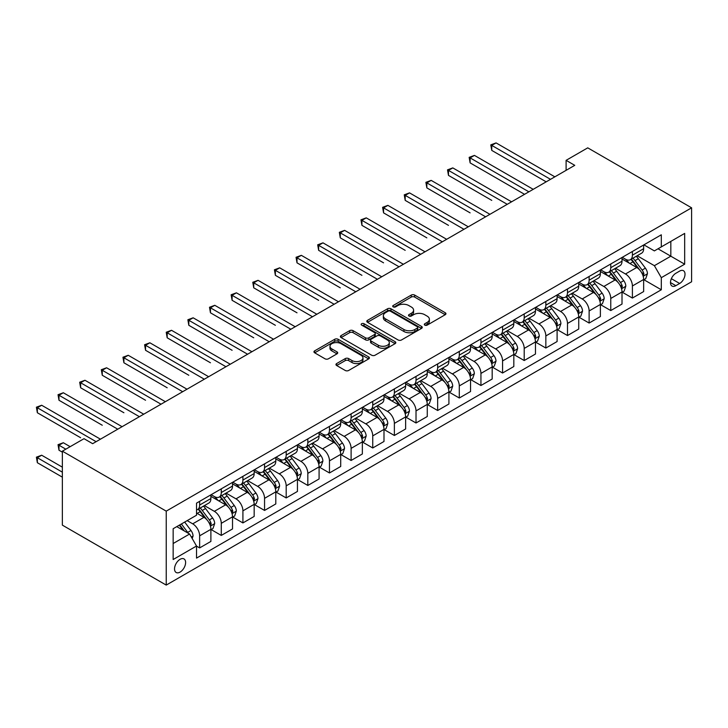 <?xml version="1.0" encoding="UTF-8"?>
<svg xmlns="http://www.w3.org/2000/svg" width="728" height="728" viewBox="0 0 728 728"><rect width="100%" height="100%" fill="white"/><g stroke="black" fill="none" stroke-linecap="round" stroke-linejoin="round"><path stroke-width="1.09" d="M424.806 325.125A1.684 0.974 0 0 0 427.19 325.125L445.245 314.705A2.402 1.383 0 0 0 445.946 313.723A2.402 1.383 0 0 0 445.245 312.74L414.66 295.086A2.402 1.383 0 0 0 411.256 295.086L393.202 305.505A1.684 0.974 0 0 0 392.711 306.197A1.684 0.974 0 0 0 393.202 306.879A1.684 0.974 0 0 0 395.586 306.879L397.916 305.533A7.689 4.441 0 0 1 408.79 305.533L411.338 307.007A7.689 4.441 0 0 1 413.595 310.146A7.689 4.441 0 0 1 411.338 313.277L409.009 314.632A1.684 0.974 0 0 0 408.517 315.315A1.684 0.974 0 0 0 409.009 316.007A1.684 0.974 0 0 0 411.384 316.007L413.722 314.651A7.689 4.441 0 0 1 424.597 314.651L427.145 316.125A7.689 4.441 0 0 1 429.393 319.264A7.689 4.441 0 0 1 427.145 322.404L424.806 323.751A1.684 0.974 0 0 0 424.315 324.442A1.684 0.974 0 0 0 424.806 325.125L424.806 323.751M180.08 572.099A7.835 4.523 120 0 0 185.194 565.201A7.835 4.523 120 0 0 183.993 558.922A7.835 4.523 120 0 0 180.08 559.313A7.835 4.523 120 0 0 174.957 566.211A7.835 4.523 120 0 0 176.158 572.49A7.835 4.523 120 0 0 180.08 572.099M336.664 363.554A2.402 1.383 0 0 0 335.963 364.537A2.402 1.383 0 0 0 336.664 365.52L345.245 370.47A2.402 1.383 0 0 0 348.648 370.47L368.696 358.895A2.402 1.383 0 0 0 369.396 357.912A2.402 1.383 0 0 0 368.696 356.938L338.111 339.275A2.402 1.383 0 0 0 334.716 339.275L314.66 350.851A2.402 1.383 0 0 0 313.959 351.833A2.402 1.383 0 0 0 314.66 352.816L325.025 358.795A2.402 1.383 0 0 0 328.428 358.795L337.009 353.844A2.402 1.383 0 0 0 337.71 352.862A2.402 1.383 0 0 0 337.009 351.879L331.868 348.912A6.425 3.713 0 0 1 329.984 346.291A6.425 3.713 0 0 1 333.952 342.861A6.425 3.713 0 0 1 340.959 343.671L361.088 355.291A6.425 3.713 0 0 1 362.972 357.912A6.425 3.713 0 0 1 359.004 361.343A6.425 3.713 0 0 1 351.997 360.542L348.648 358.604A2.402 1.383 0 0 0 345.245 358.604L336.664 363.554L336.664 365.52M691.6 207.817L587.742 147.848L566.102 160.342L574.756 165.338L92.656 443.68L84.002 438.684L62.362 451.169L166.23 511.138L691.6 207.817L691.6 281.772L166.23 585.094L166.23 511.138M398.089 339.967A2.402 1.383 0 0 0 401.492 339.967L421.539 328.392A2.402 1.383 0 0 0 422.24 327.409A2.402 1.383 0 0 0 421.539 326.426L390.954 308.772A2.402 1.383 0 0 0 387.551 308.772L367.504 320.347A2.402 1.383 0 0 0 366.803 321.321A2.402 1.383 0 0 0 367.504 322.304L398.089 339.967M362.317 325.489A1.684 0.974 0 0 1 364.018 325.725L364.018 323.733L395.113 341.678A2.402 1.383 0 0 1 395.823 342.661A2.402 1.383 0 0 1 395.113 343.643L375.066 355.219A2.402 1.383 0 0 1 371.671 355.219L341.086 337.565L341.086 335.599A2.402 1.383 0 0 0 340.376 336.582A2.402 1.383 0 0 0 341.086 337.565M341.086 335.599L349.668 330.649A2.402 1.383 0 0 1 353.062 330.649L365.465 337.81A2.402 1.383 0 0 0 368.869 337.81L374.556 334.516A2.402 1.383 0 0 0 375.257 333.542A2.402 1.383 0 0 0 374.556 332.56L361.643 325.098A1.684 0.974 0 0 1 361.152 324.415A1.684 0.974 0 0 1 362.189 323.514A1.684 0.974 0 0 1 364.018 323.733M679.652 271.08L675.848 273.282A7.589 4.377 120 0 0 670.888 279.971A7.589 4.377 120 0 0 672.053 286.049A7.589 4.377 120 0 0 675.848 285.667L679.652 283.474A7.589 4.377 120 0 0 684.611 276.786A7.589 4.377 120 0 0 683.446 270.707A7.589 4.377 120 0 0 679.652 271.08M643.907 244.845L654.381 250.896L661.306 246.892L661.306 234.798L196.524 503.139L196.524 515.233L173.155 528.728L173.155 559.514L196.524 546.018L196.524 558.112L661.306 289.771L661.306 277.677L654.381 265.684L637.173 255.746M661.306 246.892L684.675 233.406L684.675 264.182L661.306 277.677M62.362 451.169L62.362 525.134L166.23 585.094M566.102 160.342L566.102 170.343M658.021 248.794L670.825 256.192L670.825 241.396L684.675 233.406M654.381 265.684L670.825 256.192L684.675 264.182M173.155 543.516L189.599 534.024L176.786 526.626M196.524 546.118L199.636 547.92L199.636 535.826A9.792 5.651 -120 0 0 192.711 523.832L187.178 520.629M199.636 547.92L210.893 541.423L210.893 529.329A9.792 5.651 -120 0 0 203.967 517.335L196.524 513.04M211.147 529.575L221.276 535.426L221.276 523.332A9.792 5.651 -120 0 0 214.351 511.338L204.413 505.596M221.276 535.426L232.523 528.928L232.523 516.835A9.792 5.651 -120 0 0 225.607 504.841L210.893 496.35M232.787 517.08L242.915 522.932L242.915 510.838A9.792 5.651 -120 0 0 235.99 498.844L226.044 493.102M242.915 522.932L254.163 516.434L254.163 504.34A9.792 5.651 -120 0 0 247.238 492.346L232.523 483.856M254.427 504.595L264.555 510.437L264.555 498.343A9.792 5.651 -120 0 0 257.63 486.35L247.684 480.616M264.555 510.437L275.803 503.94L275.803 491.846A9.792 5.651 -120 0 0 268.878 479.852L254.163 471.362M276.067 492.101L286.186 497.943L286.186 485.849A9.792 5.651 -120 0 0 279.27 473.864L269.324 468.122M286.186 497.943L297.443 491.445L297.443 479.361A9.792 5.651 -120 0 0 290.517 467.367L275.803 458.868M297.697 479.606L307.826 485.458L307.826 473.364A9.792 5.651 -120 0 0 300.901 461.37L290.963 455.628M307.826 485.458L319.082 478.96L319.082 466.866A9.792 5.651 -120 0 0 312.157 454.873L297.443 446.373M319.337 467.112L329.466 472.963L329.466 460.87A9.792 5.651 -120 0 0 322.54 448.876L312.603 443.134M329.466 472.963L340.713 466.466L340.713 454.372A9.792 5.651 -120 0 0 333.797 442.378L319.082 433.888M340.977 454.618L351.105 460.469L351.105 448.375A9.792 5.651 -120 0 0 344.18 436.381L334.234 430.639M351.105 460.469L362.353 453.972L362.353 441.878A9.792 5.651 -120 0 0 355.428 429.884L340.713 421.394M362.617 442.133L372.745 447.975L372.745 435.881A9.792 5.651 -120 0 0 365.82 423.887L355.874 418.154M372.745 447.975L383.993 441.477L383.993 429.384A9.792 5.651 -120 0 0 377.068 417.39L362.353 408.899M384.257 429.638L394.376 435.481L394.376 423.387A9.792 5.651 -120 0 0 387.46 411.393L377.514 405.66M394.376 435.481L405.632 428.983L405.632 416.898A9.792 5.651 -120 0 0 398.707 404.904L383.993 396.405M405.887 417.144L416.016 422.986L416.016 410.901A9.792 5.651 -120 0 0 409.091 398.908L399.153 393.166M416.016 422.986L427.272 416.498L427.272 404.404A9.792 5.651 -120 0 0 420.347 392.41L405.632 383.911M427.527 404.65L437.655 410.501L437.655 398.407A9.792 5.651 -120 0 0 430.73 386.413L420.793 380.671M437.655 410.501L448.912 404.004L448.912 391.91A9.792 5.651 -120 0 0 441.987 379.916L427.272 371.416M449.167 392.155L459.295 398.007L459.295 385.913A9.792 5.651 -120 0 0 452.37 373.919L442.424 368.177M459.295 398.007L470.543 391.509L470.543 379.415A9.792 5.651 -120 0 0 463.618 367.422L448.912 358.931M470.807 379.67L480.935 385.512L480.935 373.419A9.792 5.651 -120 0 0 474.01 361.425L464.064 355.683M480.935 385.512L492.183 379.015L492.183 366.921A9.792 5.651 -120 0 0 485.257 354.927L470.543 346.437M492.447 367.176L502.566 373.018L502.566 360.924A9.792 5.651 -120 0 0 495.65 348.93L485.703 343.197M502.566 373.018L513.822 366.521L513.822 354.427A9.792 5.651 -120 0 0 506.897 342.442L492.183 333.943M514.077 354.682L524.206 360.524L524.206 348.43A9.792 5.651 -120 0 0 517.28 336.445L507.343 330.703M524.206 360.524L535.462 354.036L535.462 341.942A9.792 5.651 -120 0 0 528.537 329.948L513.822 321.448M535.717 342.187L545.845 348.039L545.845 335.945A9.792 5.651 -120 0 0 538.92 323.951L528.983 318.209M545.845 348.039L557.102 341.541L557.102 329.447A9.792 5.651 -120 0 0 550.177 317.454L535.462 308.954M557.357 329.693L567.485 335.544L567.485 323.45A9.792 5.651 -120 0 0 560.56 311.457L550.614 305.714M567.485 335.544L578.733 329.047L578.733 316.953A9.792 5.651 -120 0 0 571.808 304.959L557.102 296.469M578.997 317.199L589.125 323.05L589.125 310.956A9.792 5.651 -120 0 0 582.2 298.962L572.254 293.22M589.125 323.05L600.373 316.553L600.373 304.459A9.792 5.651 -120 0 0 593.447 292.465L578.733 283.975M600.636 304.714L610.765 310.556L610.765 298.462A9.792 5.651 -120 0 0 603.84 286.468L593.893 280.735M610.765 310.556L622.012 304.058L622.012 291.964A9.792 5.651 -120 0 0 615.087 279.971L600.373 271.48M622.267 292.219L632.395 298.061L632.395 285.968A9.792 5.651 -120 0 0 625.47 273.983L615.533 268.241M632.395 298.061L643.652 291.564L643.652 279.479A9.792 5.651 -120 0 0 636.727 267.485L622.012 258.986M622.267 257.339L625.47 259.186A9.792 5.651 -120 0 0 630.366 259.669A9.792 5.651 -120 0 0 632.395 255.191L632.395 251.488M600.636 269.833L603.84 271.68A9.792 5.651 -120 0 0 608.735 272.163A9.792 5.651 -120 0 0 610.765 267.686L610.765 263.982M578.997 282.327L582.2 284.175A9.792 5.651 -120 0 0 587.096 284.657A9.792 5.651 -120 0 0 589.125 280.171L589.125 276.476M557.357 294.813L560.56 296.669A9.792 5.651 -120 0 0 565.456 297.151A9.792 5.651 -120 0 0 567.485 292.665L567.485 288.971M535.717 307.307L538.92 309.154A9.792 5.651 -120 0 0 543.816 309.646A9.792 5.651 -120 0 0 545.845 305.159L545.845 301.465M514.077 319.801L517.28 321.649A9.792 5.651 -120 0 0 522.176 322.131A9.792 5.651 -120 0 0 524.206 317.654L524.206 313.95M492.447 332.296L495.65 334.143A9.792 5.651 -120 0 0 500.546 334.625A9.792 5.651 -120 0 0 502.566 330.148L502.566 326.444M470.807 344.79L474.01 346.637A9.792 5.651 -120 0 0 478.906 347.12A9.792 5.651 -120 0 0 480.935 342.633L480.935 338.939M449.167 357.275L452.37 359.132A9.792 5.651 -120 0 0 457.266 359.614A9.792 5.651 -120 0 0 459.295 355.127L459.295 351.433M427.527 369.769L430.73 371.617A9.792 5.651 -120 0 0 435.626 372.108A9.792 5.651 -120 0 0 437.655 367.622L437.655 363.927M405.887 382.264L409.091 384.111A9.792 5.651 -120 0 0 413.986 384.602A9.792 5.651 -120 0 0 416.016 380.116L416.016 376.421M384.257 394.758L387.46 396.605A9.792 5.651 -120 0 0 392.356 397.088A9.792 5.651 -120 0 0 394.376 392.61L394.376 388.907M362.617 407.252L365.82 409.1A9.792 5.651 -120 0 0 370.716 409.582A9.792 5.651 -120 0 0 372.745 405.105L372.745 401.401M340.977 419.738L344.18 421.594A9.792 5.651 -120 0 0 349.076 422.076A9.792 5.651 -120 0 0 351.105 417.59L351.105 413.895M319.337 432.232L322.54 434.079A9.792 5.651 -120 0 0 327.436 434.571A9.792 5.651 -120 0 0 329.466 430.084L329.466 426.39M297.697 444.726L300.901 446.573A9.792 5.651 -120 0 0 305.796 447.065A9.792 5.651 -120 0 0 307.826 442.579L307.826 438.884M276.067 457.22L279.27 459.068A9.792 5.651 -120 0 0 284.166 459.55A9.792 5.651 -120 0 0 286.186 455.073L286.186 451.369M254.427 469.715L257.63 471.562A9.792 5.651 -120 0 0 262.526 472.044A9.792 5.651 -120 0 0 264.555 467.567L264.555 463.863M232.787 482.209L235.99 484.056A9.792 5.651 -120 0 0 240.886 484.539A9.792 5.651 -120 0 0 242.915 480.052L242.915 476.358M211.147 494.694L214.351 496.551A9.792 5.651 -120 0 0 219.246 497.033A9.792 5.651 -120 0 0 221.276 492.547L221.276 488.852M643.907 279.725L661.306 289.771M630.366 259.669L641.623 253.171A9.792 5.651 -120 0 0 643.652 248.694L643.652 244.999M608.735 272.163L619.983 265.665A9.792 5.651 -120 0 0 622.012 261.188L622.012 257.485M587.096 284.657L598.343 278.16A9.792 5.651 -120 0 0 600.373 273.683L600.373 269.979M565.456 297.151L576.703 290.654A9.792 5.651 -120 0 0 578.733 286.168L578.733 282.473M543.816 309.646L555.073 303.148A9.792 5.651 -120 0 0 557.102 298.662L557.102 294.967M522.176 322.131L533.433 315.643A9.792 5.651 -120 0 0 535.462 311.156L535.462 307.462M500.546 334.625L511.793 328.128A9.792 5.651 -120 0 0 513.822 323.651L513.822 319.947M478.906 347.12L490.153 340.622A9.792 5.651 -120 0 0 492.183 336.145L492.183 332.441M457.266 359.614L468.514 353.116A9.792 5.651 -120 0 0 470.543 348.63L470.543 344.936M435.626 372.108L446.883 365.611A9.792 5.651 -120 0 0 448.912 361.124L448.912 357.43M413.986 384.602L425.243 378.105A9.792 5.651 -120 0 0 427.272 373.619L427.272 369.924M392.356 397.088L403.603 390.59A9.792 5.651 -120 0 0 405.632 386.113L405.632 382.409M370.716 409.582L381.963 403.084A9.792 5.651 -120 0 0 383.993 398.607L383.993 394.904M349.076 422.076L360.324 415.579A9.792 5.651 -120 0 0 362.353 411.093L362.353 407.398M327.436 434.571L338.693 428.073A9.792 5.651 -120 0 0 340.713 423.587L340.713 419.892M305.796 447.065L317.053 440.567A9.792 5.651 -120 0 0 319.082 436.081L319.082 432.387M284.166 459.55L295.413 453.062A9.792 5.651 -120 0 0 297.443 448.575L297.443 444.881M262.526 472.044L273.774 465.547A9.792 5.651 -120 0 0 275.803 461.07L275.803 457.366M240.886 484.539L252.134 478.041A9.792 5.651 -120 0 0 254.163 473.564L254.163 469.86M219.246 497.033L230.503 490.535A9.792 5.651 -120 0 0 232.523 486.049L232.523 482.355M196.524 509.919A9.792 5.651 -120 0 0 197.607 509.527L208.863 503.03A9.792 5.651 -120 0 0 210.893 498.544L210.893 494.849M197.607 509.527A9.792 5.651 -120 0 0 199.636 505.041L199.636 501.346M189.599 534.024L196.524 546.018M425.48 325.361L427.145 324.406A7.689 4.441 0 0 0 429.393 321.266L429.393 319.264M413.595 310.146L413.595 312.139A7.689 4.441 0 0 1 411.338 315.279L409.682 316.243M445.208 314.724L414.66 297.079A2.402 1.383 0 0 0 411.256 297.079L393.875 307.116M421.503 328.41L390.954 310.765A2.402 1.383 0 0 0 387.551 310.765L367.54 322.322M417.29 328.091A1.684 0.974 0 0 0 417.781 327.409A1.684 0.974 0 0 0 417.29 326.717L390.445 311.22A1.684 0.974 0 0 0 388.06 311.22L385.603 312.64A7.689 4.441 0 0 0 383.347 315.779A7.689 4.441 0 0 0 385.603 318.919L403.949 329.52A7.689 4.441 0 0 0 414.824 329.52L417.29 328.091L417.29 330.093A1.684 0.974 0 0 0 417.781 329.402L417.781 327.409M383.347 315.779L383.347 317.781A7.689 4.441 0 0 0 385.603 320.921L385.603 318.919M417.29 330.093L414.824 331.513A7.689 4.441 0 0 1 403.949 331.513L385.603 320.921M341.114 337.583L349.668 332.641L349.668 330.649M375.257 333.542L375.257 335.535A2.402 1.383 0 0 1 374.556 336.518L368.869 339.803A2.402 1.383 0 0 1 365.465 339.803L353.062 332.641A2.402 1.383 0 0 0 349.668 332.641M364.018 325.725L395.086 343.661M378.333 345.236A6.425 3.713 0 0 0 385.339 346.037A6.425 3.713 0 0 0 389.307 342.615A6.425 3.713 0 0 0 387.423 339.985L380.334 335.89A2.402 1.383 0 0 0 376.931 335.89L371.244 339.175A2.402 1.383 0 0 0 370.543 340.158A2.402 1.383 0 0 0 371.244 341.141L378.333 345.236L378.333 347.238A6.425 3.713 0 0 0 385.339 348.039A6.425 3.713 0 0 0 389.307 344.608L389.307 342.615M370.543 340.158L370.543 342.16A2.402 1.383 0 0 0 371.244 343.143L371.244 341.141M378.333 347.238L371.244 343.143M362.972 357.912L362.972 359.914A6.425 3.713 0 0 1 359.004 363.345A6.425 3.713 0 0 1 351.997 362.535L348.648 360.606A2.402 1.383 0 0 0 345.245 360.606L336.7 365.538M329.984 346.291L329.984 348.293A6.425 3.713 0 0 0 331.868 350.914L331.868 348.912M336.973 353.863L331.868 350.914M368.659 358.913L338.111 341.277A2.402 1.383 0 0 0 334.716 341.277L314.696 352.834M643.652 279.87L645.727 278.678L647.456 273.683A6.488 3.749 -120 0 0 645.39 268.15L638.31 258.713A18.728 10.811 -120 0 0 636.272 256.265M629.238 263.154A18.728 10.811 -120 0 0 625.407 259.15M643.061 275.903L643.952 273.956A6.488 3.749 -120 0 0 642.096 270.052L635.025 260.615A18.728 10.811 -120 0 0 632.978 258.167M631.24 259.168A15.543 8.973 60 0 1 633.788 262.071L639.775 270.061M491.755 200.373L448.475 175.384L448.475 170.388L452.807 167.895L511.575 201.82M630.903 259.359A18.728 10.811 60 0 1 632.951 261.807L637.646 268.086M550.523 179.334L491.755 145.4L496.077 142.906L554.845 176.831M546.191 181.836L491.755 150.405L491.755 145.4L490.799 144.854L496.077 142.906M491.755 150.405L490.799 144.854M622.012 292.365L624.087 291.173L625.816 286.168A6.488 3.749 -120 0 0 623.75 280.644L616.68 271.207A18.728 10.811 -120 0 0 614.632 268.759M607.598 275.648A18.728 10.811 -120 0 0 603.767 271.635M621.421 288.397L622.322 286.45A6.488 3.749 -120 0 0 620.456 282.546L613.385 273.1A18.728 10.811 -120 0 0 611.347 270.652M609.6 271.662A15.543 8.973 60 0 1 612.157 274.565L618.136 282.555M470.115 212.867L426.836 187.879L426.836 182.883L431.167 180.38L489.935 214.314M609.263 271.853A18.728 10.811 60 0 1 611.311 274.301L616.015 280.58M600.373 304.859L602.447 303.658L604.185 298.662A6.488 3.749 -120 0 0 602.111 293.138L595.04 283.702A18.728 10.811 -120 0 0 592.992 281.254M585.958 288.142A18.728 10.811 -120 0 0 582.127 284.129M599.781 300.882L600.682 298.944A6.488 3.749 -120 0 0 598.826 295.04L591.746 285.594A18.728 10.811 -120 0 0 589.707 283.147M587.96 284.157A15.543 8.973 60 0 1 590.517 287.06L596.505 295.049M448.475 225.362L405.196 200.373L405.196 195.377L409.527 192.874L468.295 226.808M587.633 284.348A18.728 10.811 60 0 1 589.671 286.796L594.376 293.075M578.733 317.353L580.817 316.152L582.546 311.156A6.488 3.749 -120 0 0 580.471 305.633L573.4 296.187A18.728 10.811 -120 0 0 571.353 293.739M564.318 300.637A18.728 10.811 -120 0 0 560.487 296.624M578.141 313.377L579.042 311.429A6.488 3.749 -120 0 0 577.186 307.534L570.115 298.089A18.728 10.811 -120 0 0 568.067 295.641M566.329 296.651A15.543 8.973 60 0 1 568.877 299.545L574.865 307.544M426.836 237.847L383.565 212.867L383.565 207.871L387.887 205.369L446.655 239.303M565.993 296.842A18.728 10.811 60 0 1 568.031 299.29L572.736 305.569M528.883 191.828L470.115 157.894L474.438 155.401L533.205 189.326M524.551 194.321L470.115 162.89L470.115 157.894L469.16 157.348L474.438 155.401M470.115 162.89L469.16 157.348M507.243 204.322L447.52 169.842L452.807 167.895M448.475 175.384L447.52 169.842M485.603 216.808L425.889 182.328L431.167 180.38M426.836 187.879L425.889 182.328M557.102 329.848L559.177 328.647L560.906 323.651A6.488 3.749 -120 0 0 558.831 318.127L551.76 308.681A18.728 10.811 -120 0 0 549.722 306.233M542.688 313.131A18.728 10.811 -120 0 0 538.847 309.118M556.51 325.871L557.402 323.924A6.488 3.749 -120 0 0 555.546 320.02L548.475 310.583A18.728 10.811 -120 0 0 546.428 308.135M544.69 309.136A15.543 8.973 60 0 1 547.238 312.039L553.225 320.029M405.196 250.341L361.925 225.352L361.925 220.357L366.248 217.863L425.016 251.788M544.353 309.336A18.728 10.811 60 0 1 546.4 311.784L551.096 318.054M463.964 229.302L404.249 194.822L409.527 192.874M405.196 200.373L404.249 194.822M535.462 342.342L537.537 341.141L539.266 336.145A6.488 3.749 -120 0 0 537.2 330.621L530.12 321.175A18.728 10.811 -120 0 0 528.082 318.728M521.048 325.625A18.728 10.811 -120 0 0 517.217 321.612M534.871 338.365L535.763 336.418A6.488 3.749 -120 0 0 533.906 332.514L526.835 323.077A18.728 10.811 -120 0 0 524.788 320.629M523.05 321.63A15.543 8.973 60 0 1 525.598 324.533L531.586 332.523M383.565 262.835L340.285 237.847L340.285 232.851L344.608 230.357L403.385 264.282M522.713 321.831A18.728 10.811 60 0 1 524.761 324.269L529.456 330.548M442.333 241.796L382.61 207.316L387.887 205.369M383.565 212.867L382.61 207.316M513.822 354.827L515.897 353.635L517.626 348.63A6.488 3.749 -120 0 0 515.56 343.106L508.49 333.67A18.728 10.811 -120 0 0 506.442 331.222M499.408 338.111A18.728 10.811 -120 0 0 495.577 334.097M513.231 350.86L514.123 348.912A6.488 3.749 -120 0 0 512.266 345.008L505.196 335.562A18.728 10.811 -120 0 0 503.157 333.124M501.41 334.125A15.543 8.973 60 0 1 503.967 337.028L509.946 345.017M361.925 275.33L318.646 250.341L318.646 245.345L322.977 242.843L381.745 276.776M501.073 334.316A18.728 10.811 60 0 1 503.121 336.764L507.825 343.043M420.693 254.29L360.97 219.811L366.248 217.863M361.925 225.352L360.97 219.811M492.183 367.322L494.257 366.12L495.995 361.124A6.488 3.749 -120 0 0 493.921 355.601L486.85 346.164A18.728 10.811 -120 0 0 484.803 343.716M477.768 350.605A18.728 10.811 -120 0 0 473.937 346.592M491.591 363.354L492.492 361.406A6.488 3.749 -120 0 0 490.636 357.503L483.556 348.057A18.728 10.811 -120 0 0 481.517 345.609M479.77 346.619A15.543 8.973 60 0 1 482.327 349.522L488.306 357.512M340.285 287.824L297.006 262.835L297.006 257.839L301.337 255.337L360.105 289.271M479.443 346.81A18.728 10.811 60 0 1 481.481 349.258L486.186 355.537M399.053 266.785L339.33 232.305L344.608 230.357M340.285 237.847L339.33 232.305M470.543 379.816L472.627 378.615L474.356 373.619A6.488 3.749 -120 0 0 472.281 368.095L465.21 358.649A18.728 10.811 -120 0 0 463.163 356.21M456.128 363.099A18.728 10.811 -120 0 0 452.297 359.086M469.951 375.839L470.852 373.892A6.488 3.749 -120 0 0 468.996 369.997L461.925 360.551A18.728 10.811 -120 0 0 459.878 358.103M458.139 359.113A15.543 8.973 60 0 1 460.688 362.016L466.675 370.006M318.646 300.309L275.375 275.33L275.375 270.334L279.698 267.831L338.465 301.765M457.803 359.304A18.728 10.811 60 0 1 459.841 361.752L464.546 368.031M377.413 279.279L317.69 244.799L322.977 242.843M318.646 250.341L317.69 244.799M448.912 392.31L450.987 391.109L452.716 386.113A6.488 3.749 -120 0 0 450.641 380.589L443.57 371.144A18.728 10.811 -120 0 0 441.532 368.696M434.498 375.593A18.728 10.811 -120 0 0 430.658 371.58M448.321 388.333L449.212 386.386A6.488 3.749 -120 0 0 447.356 382.482L440.285 373.045A18.728 10.811 -120 0 0 438.238 370.598M436.5 371.608A15.543 8.973 60 0 1 439.048 374.501L445.036 382.491M297.006 312.803L253.735 287.824L253.735 282.819L258.058 280.326L316.826 314.25M436.163 371.799A18.728 10.811 60 0 1 438.201 374.247L442.906 380.517M355.774 291.764L296.059 257.284L301.337 255.337M297.006 262.835L296.059 257.284M427.272 404.804L429.347 403.603L431.076 398.607A6.488 3.749 -120 0 0 429.01 393.084L421.931 383.638A18.728 10.811 -120 0 0 419.892 381.19M412.858 388.088A18.728 10.811 -120 0 0 409.018 384.075M426.681 400.828L427.573 398.88A6.488 3.749 -120 0 0 425.716 394.976L418.646 385.54A18.728 10.811 -120 0 0 416.598 383.092M414.86 384.093A15.543 8.973 60 0 1 417.408 386.996L423.396 394.986M275.375 325.298L232.096 300.309L232.096 295.313L236.418 292.82L295.195 326.745M414.523 384.293A18.728 10.811 60 0 1 416.571 386.741L421.266 393.011M334.143 304.259L274.42 269.779L279.698 267.831M275.375 275.33L274.42 269.779M405.632 417.29L407.707 416.098L409.436 411.093A6.488 3.749 -120 0 0 407.371 405.569L400.3 396.132A18.728 10.811 -120 0 0 398.252 393.684M391.218 400.573A18.728 10.811 -120 0 0 387.387 396.56M405.041 413.322L405.933 411.375A6.488 3.749 -120 0 0 404.076 407.471L397.006 398.034A18.728 10.811 -120 0 0 394.967 395.586M393.22 396.587A15.543 8.973 60 0 1 395.768 399.49L401.756 407.48M253.735 337.792L210.456 312.803L210.456 307.808L214.787 305.305L273.555 339.239M392.883 396.778A18.728 10.811 60 0 1 394.931 399.226L399.636 405.505M312.503 316.753L252.78 282.273L258.058 280.326M253.735 287.824L252.78 282.273M383.993 429.784L386.067 428.583L387.796 423.587A6.488 3.749 -120 0 0 385.731 418.063L378.66 408.626A18.728 10.811 -120 0 0 376.613 406.179M369.578 413.067A18.728 10.811 -120 0 0 365.747 409.054M383.401 425.816L384.302 423.869A6.488 3.749 -120 0 0 382.446 419.965L375.366 410.519A18.728 10.811 -120 0 0 373.327 408.071M371.58 409.081A15.543 8.973 60 0 1 374.137 411.984L380.116 419.974M232.096 350.286L188.816 325.298L188.816 320.302L193.148 317.799L251.915 351.733M371.253 409.273A18.728 10.811 60 0 1 373.291 411.72L377.996 417.999M290.863 329.247L231.14 294.767L236.418 292.82M232.096 300.309L231.14 294.767M362.353 442.278L364.437 441.077L366.166 436.081A6.488 3.749 -120 0 0 364.091 430.557L357.02 421.121A18.728 10.811 -120 0 0 354.973 418.673M347.939 425.561A18.728 10.811 -120 0 0 344.107 421.548M361.761 438.301L362.662 436.363A6.488 3.749 -120 0 0 360.806 432.459L353.735 423.014A18.728 10.811 -120 0 0 351.688 420.566M349.941 421.576A15.543 8.973 60 0 1 352.498 424.479L358.485 432.468M210.456 362.781L167.176 337.792L167.176 332.796L171.508 330.294L230.276 364.228M349.613 421.767A18.728 10.811 60 0 1 351.651 424.215L356.356 430.494M269.224 341.741L209.5 307.262L214.787 305.305M210.456 312.803L209.5 307.262M340.713 454.773L342.797 453.571L344.526 448.575A6.488 3.749 -120 0 0 342.451 443.052L335.381 433.606A18.728 10.811 -120 0 0 333.342 431.158M326.308 438.056A18.728 10.811 -120 0 0 322.468 434.043M340.131 450.796L341.023 448.848A6.488 3.749 -120 0 0 339.166 444.954L332.095 435.508A18.728 10.811 -120 0 0 330.048 433.06M328.31 434.07A15.543 8.973 60 0 1 330.858 436.964L336.846 444.954M188.816 375.266L145.545 350.286L145.545 345.281L149.868 342.788L208.636 376.713M327.973 434.261A18.728 10.811 60 0 1 330.012 436.709L334.716 442.988M247.584 354.227L187.869 319.747L193.148 317.799M188.816 325.298L187.869 319.747M319.082 467.267L321.157 466.066L322.886 461.07A6.488 3.749 -120 0 0 320.821 455.546L313.741 446.1A18.728 10.811 -120 0 0 311.702 443.652M304.668 450.55A18.728 10.811 -120 0 0 300.828 446.537M318.491 463.29L319.383 461.343A6.488 3.749 -120 0 0 317.526 457.439L310.456 448.002A18.728 10.811 -120 0 0 308.408 445.554M306.67 446.555A15.543 8.973 60 0 1 309.218 449.458L315.206 457.448M167.176 387.76L123.906 362.772L123.906 357.776L128.228 355.282L187.005 389.207M306.333 446.755A18.728 10.811 60 0 1 308.381 449.203L313.076 455.473M225.953 366.721L166.23 332.241L171.508 330.294M167.176 337.792L166.23 332.241M297.443 479.761L299.517 478.56L301.246 473.564A6.488 3.749 -120 0 0 299.181 468.04L292.11 458.594A18.728 10.811 -120 0 0 290.062 456.147M283.028 463.044A18.728 10.811 -120 0 0 279.197 459.031M296.851 475.784L297.743 473.837A6.488 3.749 -120 0 0 295.887 469.933L288.816 460.496A18.728 10.811 -120 0 0 286.777 458.049M285.03 459.05A15.543 8.973 60 0 1 287.578 461.952L293.566 469.942M145.545 400.254L102.266 375.266L102.266 370.27L106.597 367.776L165.365 401.701M284.694 459.241A18.728 10.811 60 0 1 286.741 461.689L291.446 467.968M204.313 379.215L144.59 344.735L149.868 342.788M145.545 350.286L144.59 344.735M275.803 492.246L277.878 491.054L279.607 486.049A6.488 3.749 -120 0 0 277.541 480.525L270.47 471.089A18.728 10.811 -120 0 0 268.423 468.641M261.388 475.53A18.728 10.811 -120 0 0 257.557 471.517M275.211 488.279L276.112 486.331A6.488 3.749 -120 0 0 274.256 482.427L267.176 472.982A18.728 10.811 -120 0 0 265.138 470.543M263.39 471.544A15.543 8.973 60 0 1 265.947 474.447L271.926 482.437M123.906 412.749L80.626 387.76L80.626 382.764L84.958 380.262L143.725 414.196M263.054 471.735A18.728 10.811 60 0 1 265.101 474.183L269.806 480.462M182.673 391.709L122.95 357.23L128.228 355.282M123.906 362.772L122.95 357.23M254.163 504.741L256.247 503.539L257.976 498.544A6.488 3.749 -120 0 0 255.901 493.02L248.83 483.583A18.728 10.811 -120 0 0 246.783 481.135M239.749 488.024A18.728 10.811 -120 0 0 235.918 484.011M253.571 500.773L254.472 498.826A6.488 3.749 -120 0 0 252.616 494.922L245.536 485.476A18.728 10.811 -120 0 0 243.498 483.028M241.751 484.038A15.543 8.973 60 0 1 244.308 486.941L250.296 494.931M102.266 425.243L58.986 400.254L58.986 395.259L63.318 392.756L122.086 426.69M241.423 484.229A18.728 10.811 60 0 1 243.461 486.677L248.166 492.956M161.034 404.204L101.31 369.724L106.597 367.776M102.266 375.266L101.31 369.724M232.523 517.235L234.607 516.034L236.336 511.038A6.488 3.749 -120 0 0 234.261 505.514L227.191 496.068A18.728 10.811 -120 0 0 225.152 493.62M218.118 500.518A18.728 10.811 -120 0 0 214.278 496.505M231.932 513.258L232.833 511.311A6.488 3.749 -120 0 0 230.976 507.416L223.906 497.97A18.728 10.811 -120 0 0 221.858 495.522M220.12 496.532A15.543 8.973 60 0 1 222.668 499.435L228.656 507.425M80.626 437.728L37.355 412.749L37.355 407.753L41.678 405.25L100.446 439.184M219.783 496.724A18.728 10.811 60 0 1 221.822 499.171L226.526 505.45M139.394 416.689L79.68 382.218L84.958 380.262M80.626 387.76L79.68 382.218M210.893 529.729L212.967 528.528L214.696 523.532A6.488 3.749 -120 0 0 212.631 518.008L205.551 508.563A18.728 10.811 -120 0 0 203.512 506.115M210.301 525.753L211.193 523.805A6.488 3.749 -120 0 0 209.336 519.901L202.266 510.465A18.728 10.811 -120 0 0 200.218 508.017M198.48 509.027A15.543 8.973 60 0 1 201.028 511.921L207.016 519.91M70.152 446.674L63.318 442.733L58.986 445.227L58.986 450.223L62.362 452.17M198.143 509.218A18.728 10.811 60 0 1 200.191 511.666L204.887 517.936M58.986 450.223L58.04 444.681L65.829 449.176M58.04 444.681L63.318 442.733M117.763 429.183L58.04 394.703L63.318 392.756M58.986 400.254L58.04 394.703M192.192 538.52L193.056 536.026A6.488 3.749 -120 0 0 190.991 530.503L184.675 522.076M62.362 467.167L41.678 455.218L37.355 457.721L37.355 462.717L62.362 477.159M188.288 533.269A6.488 3.749 -120 0 0 187.697 532.395L181.39 523.969M179.761 524.915L184.302 530.967M179.306 525.17L183.156 530.303M37.355 462.717L36.4 457.166L62.362 472.163M36.4 457.166L41.678 455.218M96.123 441.678L36.4 407.198L41.678 405.25M37.355 412.749L36.4 407.198M192.711 523.832L203.967 517.335M214.351 511.338L225.607 504.841M235.99 498.844L247.238 492.346M257.63 486.35L268.878 479.852M279.27 473.864L290.517 467.367M300.901 461.37L312.157 454.873M322.54 448.876L333.797 442.378M344.18 436.381L355.428 429.884M365.82 423.887L377.068 417.39M387.46 411.393L398.707 404.904M409.091 398.908L420.347 392.41M430.73 386.413L441.987 379.916M452.37 373.919L463.618 367.422M474.01 361.425L485.257 354.927M495.65 348.93L506.897 342.442M517.28 336.445L528.537 329.948M538.92 323.951L550.177 317.454M560.56 311.457L571.808 304.959M582.2 298.962L593.447 292.465M603.84 286.468L615.087 279.971M625.47 273.983L636.727 267.485M632.395 255.191L643.652 248.694M632.395 285.968L643.652 279.479M610.765 298.462L622.012 291.964M610.765 267.686L622.012 261.188M589.125 310.956L600.373 304.459M589.125 280.171L600.373 273.683M567.485 323.45L578.733 316.953M567.485 292.665L578.733 286.168M545.845 335.945L557.102 329.447M545.845 305.159L557.102 298.662M524.206 348.43L535.462 341.942M524.206 317.654L535.462 311.156M502.566 360.924L513.822 354.427M502.566 330.148L513.822 323.651M480.935 373.419L492.183 366.921M480.935 342.633L492.183 336.145M459.295 385.913L470.543 379.415M459.295 355.127L470.543 348.63M437.655 398.407L448.912 391.91M437.655 367.622L448.912 361.124M416.016 410.901L427.272 404.404M416.016 380.116L427.272 373.619M394.376 423.387L405.632 416.898M394.376 392.61L405.632 386.113M372.745 435.881L383.993 429.384M372.745 405.105L383.993 398.607M351.105 448.375L362.353 441.878M351.105 417.59L362.353 411.093M329.466 460.87L340.713 454.372M329.466 430.084L340.713 423.587M307.826 473.364L319.082 466.866M307.826 442.579L319.082 436.081M286.186 485.849L297.443 479.361M286.186 455.073L297.443 448.575M264.555 498.343L275.803 491.846M264.555 467.567L275.803 461.07M242.915 510.838L254.163 504.34M242.915 480.052L254.163 473.564M221.276 523.332L232.523 516.835M221.276 492.547L232.523 486.049M199.636 535.826L210.893 529.329M199.636 505.041L210.893 498.544M671.353 278.678L679.652 283.474M670.479 282.573L675.848 285.667M427.145 324.406L427.145 322.404M409.009 316.007L409.009 314.632M411.338 315.279L411.338 313.277M393.202 306.879L393.202 305.505M411.256 297.079L411.256 295.086M414.66 297.079L414.66 295.086M445.245 314.705L445.245 312.74M367.504 322.304L367.504 320.347M387.551 310.765L387.551 308.772M390.954 310.765L390.954 308.772M421.539 328.392L421.539 326.426M403.949 331.513L403.949 329.52M414.824 331.513L414.824 329.52M353.062 332.641L353.062 330.649M365.465 339.803L365.465 337.81M368.869 339.803L368.869 337.81M374.556 336.518L374.556 334.516M395.113 343.643L395.113 341.678M345.245 360.606L345.245 358.604M348.648 360.606L348.648 358.604M351.997 362.535L351.997 360.542M337.009 353.844L337.009 351.879M314.66 352.816L314.66 350.851M334.716 341.277L334.716 339.275M338.111 341.277L338.111 339.275M368.696 358.895L368.696 356.938M643.17 276.258L647.42 273.801M635.025 260.615L638.31 258.713M629.929 263.554L632.951 261.807M642.096 270.052L645.39 268.15M641.586 272.591L643.952 273.956M621.53 288.752L625.78 286.295M613.385 273.1L616.68 271.207M608.29 276.049L611.311 274.301M620.456 282.546L623.75 280.644M619.947 285.076L622.322 286.45M599.89 301.246L604.14 298.789M591.746 285.594L595.04 283.702M586.65 288.543L589.671 286.796M598.826 295.04L602.111 293.138M598.307 297.57L600.682 298.944M578.25 313.732L582.5 311.284M570.115 298.089L573.4 296.187M565.01 301.037L568.031 299.29M577.186 307.534L580.471 305.633M576.667 310.064L579.042 311.429M556.611 326.226L560.86 323.778M548.475 310.583L551.76 308.681M543.37 313.522L546.4 311.784M555.546 320.02L558.831 318.127M555.036 322.559L557.402 323.924M534.971 338.72L539.221 336.263M526.835 323.077L530.12 321.175M521.739 326.017L524.761 324.269M533.906 332.514L537.2 330.621M533.396 335.053L535.763 336.418M513.34 351.214L517.59 348.757M505.196 335.562L508.49 333.67M500.1 338.511L503.121 336.764M512.266 345.008L515.56 343.106M511.757 347.538L514.123 348.912M491.7 363.709L495.95 361.252M483.556 348.057L486.85 346.164M478.46 351.005L481.481 349.258M490.636 357.503L493.921 355.601M490.117 360.032L492.492 361.406M470.06 376.194L474.31 373.746M461.925 360.551L465.21 358.649M456.82 363.5L459.841 361.752M468.996 369.997L472.281 368.095M468.477 372.527L470.852 373.892M448.421 388.688L452.67 386.24M440.285 373.045L443.57 371.144M435.18 375.994L438.201 374.247M447.356 382.482L450.641 380.589M446.846 385.021L449.212 386.386M426.781 401.183L431.031 398.726M418.646 385.54L421.931 383.638M413.54 388.479L416.571 386.741M425.716 394.976L429.01 393.084M425.207 397.515L427.573 398.88M405.15 413.677L409.4 411.22M397.006 398.034L400.3 396.132M391.91 400.973L394.931 399.226M404.076 407.471L407.371 405.569M403.567 410.001L405.933 411.375M383.51 426.171L387.76 423.714M375.366 410.519L378.66 408.626M370.27 413.468L373.291 411.72M382.446 419.965L385.731 418.063M381.927 422.495L384.302 423.869M361.871 438.666L366.12 436.209M353.735 423.014L357.02 421.121M348.63 425.962L351.651 424.215M360.806 432.459L364.091 430.557M360.287 434.989L362.662 436.363M340.231 451.151L344.481 448.703M332.095 435.508L335.381 433.606M326.99 438.456L330.012 436.709M339.166 444.954L342.451 443.052M338.647 447.483L341.023 448.848M318.591 463.645L322.841 461.197M310.456 448.002L313.741 446.1M305.351 450.941L308.381 449.203M317.526 457.439L320.821 455.546M317.017 459.978L319.383 461.343M296.96 476.139L301.21 473.682M288.816 460.496L292.11 458.594M283.72 463.436L286.741 461.689M295.887 469.933L299.181 468.04M295.377 472.472L297.743 473.837M275.321 488.634L279.57 486.177M267.176 472.982L270.47 471.089M262.08 475.93L265.101 474.183M274.256 482.427L277.541 480.525M273.737 484.957L276.112 486.331M253.681 501.128L257.93 498.671M245.536 485.476L248.83 483.583M240.44 488.424L243.461 486.677M252.616 494.922L255.901 493.02M252.097 497.452L254.472 498.826M232.041 513.613L236.291 511.165M223.906 497.97L227.191 496.068M218.8 500.919L221.822 499.171M230.976 507.416L234.261 505.514M230.458 509.946L232.833 511.311M210.401 526.107L214.651 523.66M202.266 510.465L205.551 508.563M197.161 513.404L200.191 511.666M209.336 519.901L212.631 518.008M208.827 522.44L211.193 523.805M191.373 537.1L193.02 536.145M187.697 532.395L190.991 530.503"/></g></svg>
